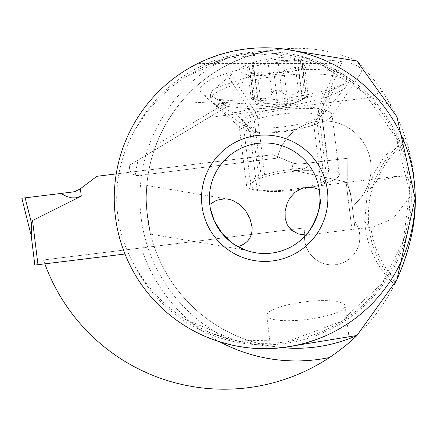 <?xml version="1.0" encoding="UTF-8"?>
<svg xmlns="http://www.w3.org/2000/svg" width="437" height="437" viewBox="0 0 437 437"><rect width="100%" height="100%" fill="white"/><g stroke="black" fill="none" stroke-linecap="round" stroke-linejoin="round"><path stroke-width="0.33" stroke-dasharray="2.19 1.64" d="M34.829 265.079L124.971 254.012M21.85 198.245L31.256 235.969L30.912 233.145L31.601 223.329L31.229 235.734L30.912 233.145M75.601 191.433L73.361 191.919L80.375 188.751L81.282 196.147L75.727 197.852L72.695 197.939L68.554 197.174L65.375 195.945L61.043 193.433L25.122 197.841L31.448 222.843M81.282 196.147L32.54 220.51L31.617 223.176M73.361 191.919L61.043 193.433L73.361 191.919M80.375 188.751L96.905 176.297L79.425 189.467L75.721 191.395M272.945 154.682L96.905 176.297L272.945 154.682L293.09 163.23L299.563 164.143L347.803 158.221L299.563 164.143L293.09 163.23L272.945 154.682L291.998 162.772L272.945 154.682L116.231 173.921L272.945 154.682M292.905 170.162L346.088 182.011L347.464 183.955L346.088 182.011L351.517 226.197L346.088 182.011L292.905 170.162C299.76 171.665 306.086 169.157 311.881 162.63L351.075 157.817L311.881 162.63C306.086 169.157 299.76 171.665 292.905 170.162L291.998 162.772L293.09 163.23L291.998 162.772L292.905 170.162M347.715 184.01L347.803 158.221L351.075 157.817L347.803 158.221L347.803 184.032L347.688 184.518L347.464 183.955L350.731 193.881L354.653 225.809L350.731 193.881L351.075 196.699L351.075 157.817L351.075 196.699L350.731 193.881L347.688 184.518L351.048 196.47M347.803 184.032L351.048 196.475M154.168 246.375A150.055 150.055 0 0 0 282.373 347.65A150.055 150.055 0 0 1 148.148 174.352L277.435 158.096A47.387 47.387 0 0 1 370.745 162.493A47.387 47.387 0 0 1 352.233 206.111L353.965 220.232A27.64 27.64 0 0 1 335.55 264.685A27.64 27.64 0 0 1 304.731 234.008L303.994 227.977L43.569 259.955A229.583 229.583 0 0 0 44.006 261.512A229.583 229.583 0 0 1 43.569 259.955L303.994 227.977L304.731 234.008A27.64 27.64 0 0 0 342.761 262.784A27.64 27.64 0 0 0 353.965 220.232L352.233 206.111A47.387 47.387 0 0 0 325.942 120.934A47.387 47.387 0 0 0 277.435 158.096L138.42 175.554A7.899 7.899 0 0 1 129.614 168.677A7.899 7.899 0 0 0 135.23 175.292L138.42 175.554L148.148 174.352A150.055 150.055 0 0 1 154.037 150.486L156.004 144.986L224.946 103.564L229.305 104.137L229.862 104.558L229.589 105.071L129.215 165.405L129.614 168.677L129.215 165.405L209.137 117.378L369.882 97.642A74.874 63.179 151.7 0 1 391.541 106.267A190.964 190.964 0 0 1 224.186 389.209A190.964 190.964 0 0 1 44.006 261.512A190.964 190.964 0 0 0 44.847 263.85M209.137 117.378L229.316 105.257M391.541 106.267L382.2 91.011L375.634 81.921L366.692 71.122L356.98 61.011C297.755 33.955 222.635 51.386 181.371 101.755L224.946 103.564M382.2 91.011L369.882 97.642M342.166 61.715L339.057 61.267A77.895 17.524 173 0 0 229.906 72.367L226.371 73.487A77.895 17.524 173 0 0 201.965 93.485A77.895 17.524 173 0 0 219.281 99.215L222.384 99.663A77.895 17.524 173 0 0 331.536 88.569L335.07 87.444A77.895 17.524 173 0 0 360.307 74.186A77.895 17.524 173 0 0 342.166 61.715L321.326 109.578L318.223 109.13A43.438 9.772 173 0 0 257.36 115.319L229.906 72.367M364.666 221.843L370.816 227.158L373.029 226.956L393.131 218.56L414.986 190.379L414.112 178.351C411.818 161.084 409.256 148.695 406.426 141.178C392.847 151.934 382.883 165.372 376.541 181.492L367.255 192.466L364.666 221.843C366.703 246.517 376.661 267.411 394.54 284.536L395.359 282.897M406.426 141.178L405.978 139.78C421.137 194.651 418.105 231.135 395.622 282.362C355.276 244.201 360.541 171.714 405.978 139.78L405.192 137.387C385.855 151.136 373.193 169.49 367.222 192.455M282.247 347.666L268.679 345.733C265.139 346.191 251.859 344.05 228.841 339.32A156.375 156.375 0 0 1 228.841 57.165C251.859 52.435 265.139 50.293 268.679 50.752L282.231 48.818M181.371 101.755L174.734 110.261L166.868 122.305L160.193 135.044L156.004 144.986M279.822 347.393L270.487 346.06L287.683 348.049L300.634 348.234L313.657 347.289L325.161 345.492L335.13 343.182L349.147 338.68L340.243 341.718L330.563 344.329L318.475 346.65L305.294 348.027L292.566 348.251L279.822 347.393M146.237 198.245L146.657 209.481L146.237 198.245C146.876 180.902 146.876 180.902 146.237 198.245C146.876 180.902 146.876 180.902 146.237 198.245A150.055 150.055 0 0 0 268.679 345.733A150.055 150.055 0 0 1 268.679 50.752A150.055 150.055 0 0 0 146.237 198.245M146.657 209.481C152.792 248.8 150.383 236.849 146.657 209.481C152.792 248.8 150.383 236.849 146.657 209.481M228.841 57.165L205.674 65.665L184.676 77.42C163.23 91.683 146.209 110.069 133.613 132.58C122.415 153.01 116.777 174.898 116.701 198.251C116.777 221.603 122.42 243.491 133.618 263.915C146.198 286.432 163.22 304.818 184.676 319.065L205.674 330.82L228.841 339.32M415.15 198.245A150.448 150.448 0 0 1 264.702 348.693A150.448 150.448 0 0 1 114.254 198.245A150.448 150.448 0 0 1 264.702 47.791A150.448 150.448 0 0 1 415.15 198.245M197.595 63.589C242.333 42.673 287.071 42.673 331.809 63.589C287.071 42.673 242.333 42.673 197.595 63.589L331.809 63.589L197.595 63.589M331.809 332.896C287.071 353.812 242.333 353.812 197.595 332.896C242.333 353.812 287.071 353.812 331.809 332.896L197.595 332.896L331.809 332.896M237.974 246.637A55.281 55.281 0 0 0 305.944 235.057L373.029 226.956M319.578 191.575L319.31 189.653A55.281 55.281 0 0 0 260.392 143.128A55.281 55.281 0 0 0 209.765 204.418L210.388 208.553M232.724 243.338L245.004 249.898A23.691 18.982 -80.5 0 1 243.016 249.696A23.691 18.982 -80.5 0 1 232.724 243.338M306.332 187.402L397.648 176.187L376.541 181.492M370.816 227.158C373.498 247.866 381.976 265.843 396.244 281.084M397.648 176.187L414.112 178.351M276.457 319.977A39.488 8.882 173 0 0 320.25 317.3A39.488 8.882 173 0 0 345.115 305.829A39.488 8.882 173 0 0 335.387 301.306A39.488 8.882 173 0 0 291.594 303.983A39.488 8.882 173 0 0 266.728 315.454A39.488 8.882 173 0 0 276.457 319.977M251.778 108.884A68.707 15.459 173 0 0 345.798 86.832A68.707 15.459 173 0 0 347.202 83.063A68.707 15.459 173 0 0 306.239 73.995A68.707 15.459 173 0 0 210.809 99.811A68.707 15.459 173 0 0 213.087 103.127A68.707 15.459 173 0 0 213.458 103.389L229.174 106.672L251.778 108.884L235.002 112.686L252.974 131.231A43.438 9.772 173 0 0 313.837 125.048L317.371 123.928A43.438 9.772 173 0 0 331.443 116.532A43.438 9.772 173 0 0 332.033 114.554A43.438 9.772 173 0 0 321.326 109.578L328.64 169.152A43.438 9.772 -7 0 1 339.347 174.128A43.438 9.772 -7 0 1 324.691 183.502L321.151 184.622A43.438 9.772 -7 0 1 260.288 190.811L257.185 190.363A43.438 9.772 -7 0 1 246.479 185.386A43.438 9.772 -7 0 1 261.135 176.013L264.675 174.893A43.438 9.772 -7 0 1 325.538 168.709L328.64 169.152M213.458 103.389L231.9 112.243L235.002 112.686M260.288 190.811L252.974 131.231L249.866 130.789L231.9 112.243M226.371 73.487L253.821 116.439A43.438 9.772 173 0 0 239.165 125.812A43.438 9.772 173 0 0 240.213 127.593A43.438 9.772 173 0 0 249.866 130.789L257.185 190.363M251.215 104.301L222.509 102.28L210.246 95.228L212.016 91.043L215.894 87.93L253.094 75.355L305.676 69.412A68.707 15.453 -7 0 1 343.914 74.853A68.707 15.453 -7 0 1 346.639 78.48A68.707 15.453 -7 0 1 251.215 104.301M290.31 57.007A36.331 8.172 -7 0 1 306.588 58.329A36.331 8.172 -7 0 1 303.18 68.445A36.331 8.172 -7 0 1 261.512 75.454A36.331 8.172 -7 0 1 244.469 65.861A36.331 8.172 -7 0 1 290.31 57.007M253.345 73.4A5.211 1.174 173 0 0 257.338 72.952A12.826 2.884 -7 0 1 267.16 71.837A12.826 2.884 -7 0 1 273.961 72.668A5.211 1.174 173 0 0 276.719 73.001A5.211 1.174 173 0 0 283.908 71.247A12.826 2.884 -7 0 1 298.487 67.09A5.211 1.174 173 0 0 304.458 65.195A5.211 1.174 173 0 0 302.486 64.529A12.826 2.884 -7 0 1 297.624 62.895A12.826 2.884 -7 0 1 300.443 60.661A5.211 1.174 173 0 0 301.585 59.754A5.211 1.174 173 0 0 298.476 59.066A5.211 1.174 173 0 0 294.489 59.514A12.826 2.884 -7 0 1 284.662 60.628A12.826 2.884 -7 0 1 277.866 59.798A5.211 1.174 173 0 0 275.102 59.465A5.211 1.174 173 0 0 267.914 61.218A12.826 2.884 -7 0 1 253.34 65.375A5.211 1.174 173 0 0 247.364 67.271A5.211 1.174 173 0 0 249.341 67.937A12.826 2.884 -7 0 1 254.203 69.57A12.826 2.884 -7 0 1 251.384 71.805A5.211 1.174 173 0 0 250.237 72.711A5.211 1.174 173 0 0 253.345 73.4M308.238 95.976L303.633 98.019L302.289 98.041L301.869 97.473L302.617 95.413L305.195 91.765L305.387 90.694L304.944 89.995L302.267 89.94L298.455 91.846C291.288 96.206 285.749 96.298 281.838 92.131L278.893 90.339L275.703 90.322L273.087 91.541L271.885 93.545C270.334 98.5 265.472 99.887 257.306 97.702L251.543 97.265L251.149 98.085L251.903 99.248L256.519 102.269L258.447 104.153L257.497 104.547L254.044 103.7L261.31 105.279L257.338 72.952M254.498 103.886A61.775 61.775 0 0 0 306.632 97.063A61.775 54.505 -122.6 0 0 307.785 96.304L302.459 99.423C295.024 103.23 290.168 104.618 287.879 103.58L280.51 103.875L277.927 104.995C274.753 106.814 269.214 106.912 261.31 105.279M305.616 170.665A39.488 8.882 173 0 0 250.772 185.501A39.488 8.882 173 0 0 274.316 190.718A39.488 8.882 173 0 0 329.159 175.882A39.488 8.882 173 0 0 305.616 170.665M261.135 176.013L253.821 116.439L257.36 115.319L264.675 174.893M293.09 163.23L299.563 164.143L293.09 163.23M32.54 220.51L37.964 264.691M135.23 175.292A162.69 162.69 0 0 1 138.152 160.035M219.827 341.843A162.69 162.69 0 0 1 141.38 247.943M205.674 330.82A145.122 145.122 0 0 0 409.824 198.245A145.122 145.122 0 0 0 205.674 65.665M133.613 132.58A146.613 146.613 0 0 1 411.315 198.245A146.613 146.613 0 0 1 133.618 263.915M335.07 87.444L317.371 123.928L324.691 183.502M321.151 184.622L313.837 125.048L331.536 88.569M222.384 99.663L229.174 106.672M298.771 106.847A41.799 9.401 173 0 0 255.137 113.434A41.799 9.401 173 0 0 242.098 124.572A41.799 9.401 173 0 0 265.636 128.074A41.799 9.401 173 0 0 322.834 114.658A41.799 9.401 173 0 0 298.771 106.847M226.071 106.224L219.281 99.215M255.355 104.137L251.384 71.805M277.927 104.995L273.961 72.668M287.879 103.58L283.908 71.247M302.459 99.423L298.487 67.09M306.452 96.861L302.486 64.529M304.409 92.988L300.443 60.661M298.455 91.846L294.489 59.514M281.838 92.131L277.866 59.798M271.885 93.545L267.914 61.218M257.306 97.702L253.34 65.375M253.313 100.264L249.341 67.937M251.543 97.265A61.775 54.505 57.4 0 0 280.647 104.787A61.775 54.505 -122.6 0 0 306.632 97.063A61.775 61.775 0 0 0 308.047 96.129M298.515 112.833A39.488 8.882 -7 0 1 322.058 118.05A39.488 8.882 -7 0 1 267.215 132.886A39.488 8.882 -7 0 1 243.671 127.675A39.488 8.882 -7 0 1 298.515 112.833M339.057 61.267L318.223 109.13L325.538 168.709M184.676 319.065L234.467 339.975L288.453 341.204L340.794 321.577L381.818 283.597L403.356 240.399L409.507 192.52L396.567 138.136L364.005 92.693L322.053 65.151L273.223 53.571L227.016 58.307L184.676 77.42M243.016 249.696L150.607 234.166M228.207 199.157L146.777 185.474M345.115 305.829L349.147 338.68M266.728 315.454L270.487 346.06M331.443 116.532L360.307 74.186M250.772 185.501L243.671 127.675L242.098 124.572L213.087 103.127M240.213 127.593L201.965 93.485M210.246 95.228L210.809 99.811M346.639 78.48L347.202 83.063M343.914 74.853L306.517 58.312M244.299 65.949L236.198 70.69L212.016 91.043M254.044 103.7L250.237 72.711M308.287 96.342L304.458 65.195M301.869 97.473L297.624 62.895M305.392 90.738L301.585 59.754M251.188 98.412L247.364 67.271M258.447 104.153L254.203 69.57M329.159 175.882L322.058 118.05L322.834 114.658L345.798 86.832M332.033 114.554L339.347 174.128M239.165 125.812L246.479 185.386"/><path stroke-width="0.66" d="M124.971 254.012L34.829 265.079L31.229 235.74L21.85 198.245L73.361 191.919L79.425 189.467L73.361 191.919L21.85 198.245L61.043 193.433L66.44 196.421L71.673 197.841L75.727 197.852L81.282 196.147L32.54 220.51L31.617 223.176M34.829 265.079L30.912 233.145L31.601 223.329L31.256 235.969M80.375 188.751L96.905 176.297L80.375 188.751L81.282 196.147M30.912 233.145L31.229 235.74M96.905 176.297L116.231 173.921L96.905 176.297M44.847 263.85A190.964 190.964 0 0 0 329.574 357.493C341.619 349.136 350.753 341.794 356.98 335.479L396.9 279.707L415.15 198.245A150.448 150.448 0 0 0 264.702 47.791A150.448 150.448 0 0 0 114.254 198.245A150.448 150.448 0 0 0 264.702 348.693A150.448 150.448 0 0 0 415.15 198.245L396.9 116.777L356.98 61.011L282.231 48.818M395.359 282.897L396.244 281.084C410.704 248.729 416.947 218.495 414.986 190.379M394.54 284.536L395.622 282.362M356.98 335.479A150.055 150.055 0 0 1 282.373 347.65A150.055 150.055 0 0 0 356.98 335.479L282.247 347.666M327.881 198.245A63.179 63.179 0 0 1 264.702 261.424A63.179 63.179 0 0 1 201.523 198.245A63.179 63.179 0 0 1 264.702 135.06A63.179 63.179 0 0 1 327.881 198.245M209.416 198.245A55.281 55.281 0 0 1 264.702 142.959A55.281 55.281 0 0 1 319.982 198.245A55.281 55.281 0 0 1 264.702 253.526A55.281 55.281 0 0 1 209.416 198.245M319.578 191.575L319.982 198.245C323.096 210.372 305.261 238.902 305.807 235.21M232.724 243.338L222.357 233.784L214.245 220.838L210.388 208.553M245.004 249.898L237.974 246.637C247.719 243.589 252.433 237.111 252.116 227.202L250.013 218.702L245.687 210.918L239.733 204.505L232.5 200.31L228.207 199.163L224.432 198.84L216.703 200.222L209.765 204.418M305.944 235.057L298.302 233.937L291.621 230.223L287.262 224.771L285.197 218.456L285.121 211.24L287.18 203.21L289.693 198.245L294.98 192.231L301.82 188.44L306.332 187.402L314.345 187.85L319.31 189.653M31.448 222.843L25.122 197.841L21.85 198.245M37.964 264.691L32.54 220.51M329.574 357.493A162.69 162.69 0 0 1 219.827 341.843"/></g></svg>
